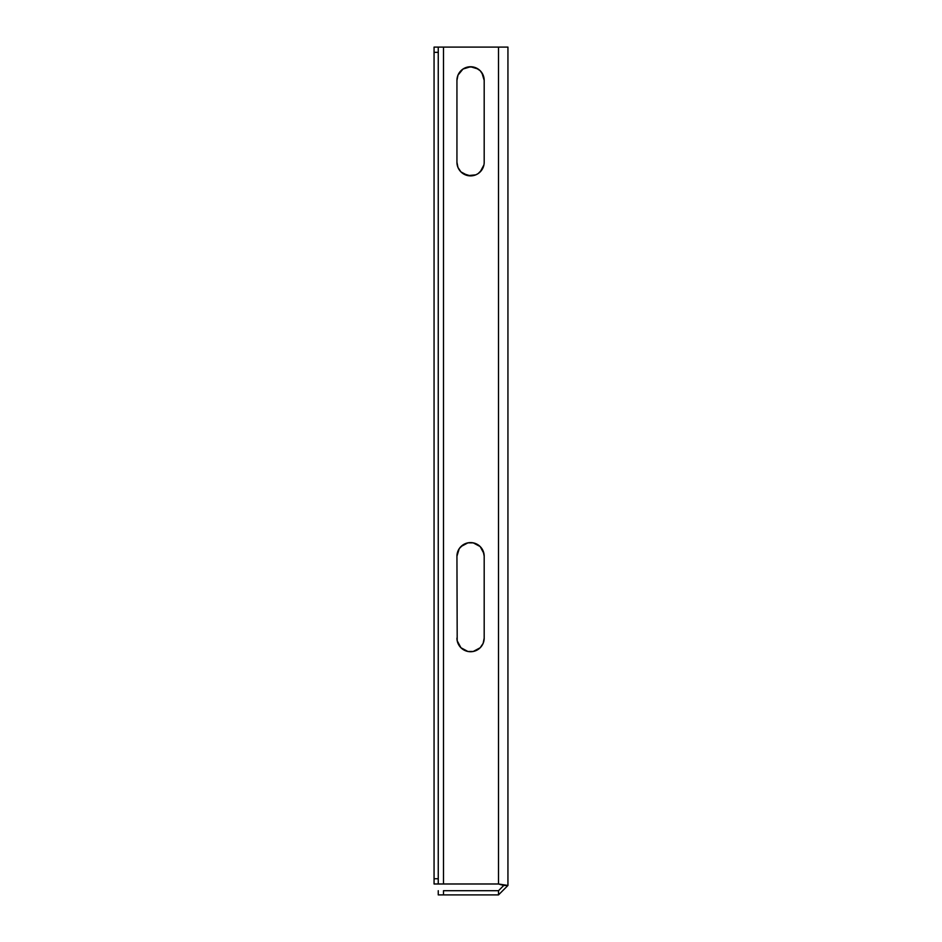 <?xml version="1.0" encoding="UTF-8"?>
<svg xmlns="http://www.w3.org/2000/svg" width="942" height="942" viewBox="0 0 942 942"><rect width="100%" height="100%" fill="white"/><g stroke="black" fill="none" stroke-linecap="round" stroke-linejoin="round"><path stroke-width="1.41" d="M483.917 77.703L484.188 80.364L481.892 72.793L483.152 75.148L480.196 70.732L475.781 67.777L470.564 66.741L462.993 69.037L470.564 66.741L467.903 67.012L473.225 67.012L470.564 66.741L478.136 69.037M462.993 69.037L457.977 75.148L456.941 80.364A13.624 13.624 0 0 1 470.564 66.741A13.624 13.624 0 0 1 484.188 80.364L484.188 162.26A13.624 13.624 0 0 1 470.564 175.883A13.624 13.624 0 0 1 456.941 162.26L457.977 167.476L456.941 162.26L456.941 80.364A13.624 13.624 0 0 1 470.564 66.741A13.624 13.624 0 0 1 484.188 80.364L484.188 162.26M462.993 173.587L460.932 171.891L467.903 175.624L475.781 174.847L467.903 175.624L470.564 175.883L462.993 173.587L465.348 174.847M480.196 171.891L478.136 173.587L481.892 169.831L480.196 171.891L483.917 164.921L481.892 169.831M483.917 553.555L484.188 556.216L483.152 550.999L483.917 553.555L480.196 546.584L481.892 548.644M478.136 544.888L480.196 546.584L473.225 542.863A13.624 13.624 0 0 1 483.14 550.988A13.624 13.624 0 0 0 473.225 542.863L467.903 542.863A13.624 13.624 0 0 0 457.989 550.988L456.941 556.216L459.237 548.644L462.993 544.888L460.932 546.584L467.903 542.863A13.624 13.624 0 0 0 457.989 550.988A13.624 13.624 0 0 1 467.903 542.863L465.348 543.628M456.941 556.216L457.2 640.772L456.941 556.216A13.624 13.624 0 0 1 470.564 542.592A13.624 13.624 0 0 1 484.188 556.216L484.188 638.111A13.624 13.624 0 0 1 470.564 651.734A13.624 13.624 0 0 1 456.941 638.111A13.624 13.624 0 0 0 460.921 647.731L467.903 651.475L473.225 651.475L480.196 647.743L478.136 649.438M457.2 640.772L460.932 647.743A13.624 13.624 0 0 0 465.324 650.687M481.892 645.682L480.196 647.743L483.152 643.327L484.188 638.111L484.188 556.216M498.506 883.985L443.494 883.985L498.506 883.985L498.506 47.1L443.494 47.1L443.494 883.985L438.254 883.985L443.494 883.985L443.494 47.1L498.506 47.1L498.506 883.985L503.746 885.468L498.506 883.985L507.938 885.468L498.506 894.9L498.506 890.708L503.746 885.468L507.938 885.468L498.506 894.9L438.254 894.9L438.254 890.708L438.254 894.9L443.494 894.9L443.494 890.708L498.506 890.708L443.494 890.708L443.494 894.9L498.506 894.9L498.506 890.708L503.746 885.468L498.506 883.985L507.938 885.468L503.746 885.468L498.506 883.985M478.136 173.587L475.781 174.847L478.136 173.587M460.932 171.891L457.977 167.476M457.2 553.555L457.977 550.999M507.938 47.1L507.938 885.468L507.938 47.1L498.506 47.1L507.938 47.1M456.941 162.26L456.941 80.364A13.624 13.624 0 0 1 470.564 66.741A13.624 13.624 0 0 1 484.188 80.364A13.624 13.624 0 0 0 470.564 66.741A13.624 13.624 0 0 0 456.941 80.364M465.383 650.71A13.624 13.624 0 0 0 475.745 650.71M475.804 650.687A13.624 13.624 0 0 0 484.188 638.111M483.14 550.988A13.624 13.624 0 0 0 473.225 542.863M438.254 47.1L443.494 47.1L434.062 47.1L438.254 47.1L438.254 52.34L434.062 52.34L434.062 47.1L434.062 878.745L434.062 52.34L438.254 52.34L438.254 47.1M438.254 883.985L434.062 883.985L434.062 878.745L438.254 878.745L438.254 52.34L438.254 878.745L434.062 878.745L434.062 883.985L438.254 883.985L438.254 878.745L438.254 883.985"/></g></svg>
